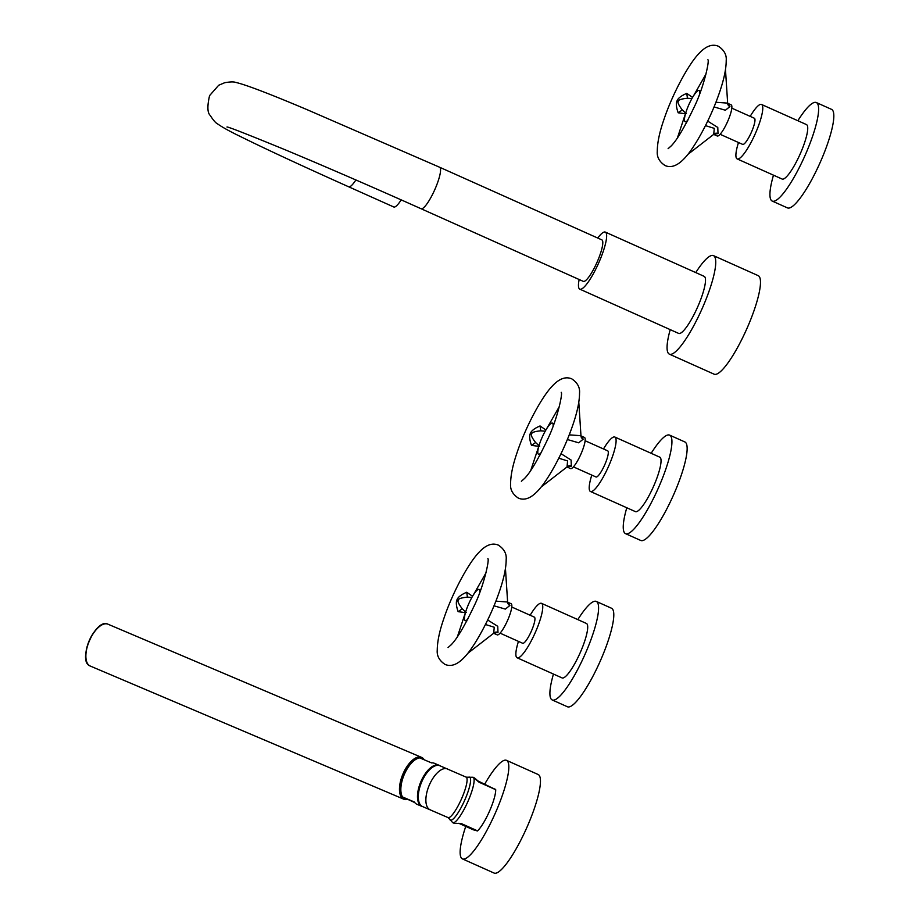 <?xml version="1.0" encoding="UTF-8"?>
<svg xmlns="http://www.w3.org/2000/svg" width="919" height="919" viewBox="0 0 919 919"><rect width="100%" height="100%" fill="white"/><g stroke="black" fill="none" stroke-linecap="round" stroke-linejoin="round"><path stroke-width="1.38" d="M545.897 429.989L540.05 425.957C534.663 428.243 531.446 430.712 530.389 433.343C529.16 435.847 529.516 439.856 531.481 445.382L538.764 446.335M545.22 431.172L540.786 430.816C534.801 431.39 531.768 432.412 531.664 433.883C530.677 434.963 531.986 437.846 535.616 442.533L538.993 445.692M567 466.978L570.538 468.564A17.047 3.573 -65.9 0 0 573.272 467.036A17.047 3.573 114.1 0 0 582.531 450.184A17.047 3.573 114.1 0 0 584.473 437.455L580.992 435.893M567.253 466.783L571.331 466.163L571.09 460.028L561.015 453.699M553.112 426.083A17.047 3.573 -65.9 0 0 552.606 423.222A17.047 3.573 114.1 0 0 552.422 423.108A17.047 3.573 114.1 0 0 542.417 436.732A17.047 3.573 114.1 0 0 538.316 454.101A17.047 3.573 -65.9 0 0 538.5 454.216A17.047 3.573 -65.9 0 0 541.165 452.745M567.345 439.512L578.706 442.809L583.232 439.156L581.003 436.088M585.127 440.741L607.689 450.838A14.313 2.998 114.1 0 1 606.069 461.533A14.313 2.998 114.1 0 1 598.292 475.686A14.313 2.998 114.1 0 1 595.994 476.972L573.422 466.875M603.496 448.966A29.833 6.261 114.1 0 1 610.055 439.73A29.833 6.261 -65.9 0 1 614.845 437.042A29.833 6.261 -65.9 0 1 611.457 459.339A29.833 6.261 -65.9 0 1 595.248 488.816A29.833 6.261 114.1 0 1 590.457 491.493A29.833 6.261 114.1 0 1 591.79 475.1M614.845 437.042L659.785 457.168A29.833 6.261 114.1 0 1 656.396 479.454A29.833 6.261 114.1 0 1 640.187 508.931A29.833 6.261 114.1 0 1 635.408 511.619L590.457 491.493M626.792 507.759A53.98 11.315 -65.9 0 0 625.54 533.652A53.98 11.315 -65.9 0 0 634.19 528.804A53.98 11.315 114.1 0 0 663.529 475.456A53.98 11.315 114.1 0 0 669.652 435.135A53.98 11.315 114.1 0 0 660.991 439.983A53.98 11.315 -65.9 0 0 651.169 453.32M625.54 533.652L640.75 540.464A53.98 11.315 -65.9 0 0 649.411 535.616A53.98 11.315 114.1 0 0 678.739 482.268A53.98 11.315 114.1 0 0 684.862 441.947L669.652 435.135M567.057 466.898L567.574 460.913L558.798 458.225M569.217 434.848L580.969 435.709M692.581 97.403L686.734 93.37C681.278 95.737 678.061 98.195 677.085 100.768C675.856 103.181 676.212 107.19 678.165 112.796L685.448 113.749L677.418 137.884M691.904 98.597L687.469 98.23C681.312 98.884 678.279 99.907 678.348 101.297C677.292 102.193 678.613 105.076 682.3 109.947L685.677 113.106M713.684 134.392L717.222 135.978A17.047 3.573 -65.9 0 0 719.956 134.45A17.047 3.573 114.1 0 0 729.226 117.609A17.047 3.573 114.1 0 0 731.156 104.869L727.676 103.307M713.937 134.197L718.015 133.577L717.785 127.454L707.699 121.113M699.796 93.497A17.047 3.573 -65.9 0 0 699.302 90.636A17.047 3.573 114.1 0 0 699.118 90.521A17.047 3.573 114.1 0 0 689.101 104.146A17.047 3.573 114.1 0 0 685 121.515A17.047 3.573 -65.9 0 0 685.183 121.63A17.047 3.573 -65.9 0 0 687.86 120.171M714.029 106.926L725.39 110.234L729.927 106.581L727.687 103.502M731.811 108.155L754.384 118.252A14.313 2.998 114.1 0 1 752.753 128.959A14.313 2.998 114.1 0 1 744.976 143.1A14.313 2.998 114.1 0 1 742.678 144.386L720.105 134.289M750.18 116.38A29.833 6.261 114.1 0 1 756.739 107.144A29.833 6.261 -65.9 0 1 761.529 104.467A29.833 6.261 -65.9 0 1 758.141 126.753A29.833 6.261 -65.9 0 1 741.932 156.23A29.833 6.261 114.1 0 1 737.153 158.907A29.833 6.261 114.1 0 1 738.485 142.514M761.529 104.467L806.468 124.582A29.833 6.261 114.1 0 1 803.091 146.879A29.833 6.261 114.1 0 1 786.882 176.356A29.833 6.261 114.1 0 1 782.092 179.033L737.153 158.907M773.476 175.184A53.98 11.315 -65.9 0 0 772.224 201.077A53.98 11.315 -65.9 0 0 780.886 196.218A53.98 11.315 114.1 0 0 810.213 142.882A53.98 11.315 114.1 0 0 816.336 102.549A53.98 11.315 114.1 0 0 807.675 107.408A53.98 11.315 -65.9 0 0 797.864 120.734M772.224 201.077L787.434 207.878A53.98 11.315 -65.9 0 0 796.095 203.03A53.98 11.315 114.1 0 0 825.423 149.694A53.98 11.315 114.1 0 0 831.546 109.361L816.336 102.549M713.741 134.312L714.27 128.35L705.482 125.639M715.901 102.273L727.653 103.123M472.55 596.282L466.703 592.25C461.235 594.627 458.018 597.097 457.053 599.636C455.824 602.037 456.192 606.046 458.133 611.675L465.416 612.628L457.386 636.752M471.872 597.465L467.438 597.109C461.235 597.787 458.202 598.809 458.317 600.176C457.248 601.015 458.57 603.898 462.268 608.826L465.657 611.985M493.652 633.271L497.19 634.857A17.047 3.573 -65.9 0 0 499.925 633.329A17.047 3.573 114.1 0 0 509.195 616.477A17.047 3.573 114.1 0 0 511.125 603.749L507.644 602.186M493.905 633.076L497.983 632.456L497.753 626.321L487.679 619.992M479.764 592.376A17.047 3.573 -65.9 0 0 479.27 589.516A17.047 3.573 114.1 0 0 479.086 589.401A17.047 3.573 114.1 0 0 469.069 603.025A17.047 3.573 114.1 0 0 464.968 620.394A17.047 3.573 -65.9 0 0 465.152 620.509A17.047 3.573 -65.9 0 0 467.828 619.038M493.997 605.805L505.358 609.102L509.896 605.449L507.656 602.37M511.78 607.022L534.353 617.131A14.313 2.998 114.1 0 1 532.721 627.826A14.313 2.998 114.1 0 1 524.944 641.979A14.313 2.998 114.1 0 1 522.647 643.266L500.085 633.157M530.148 615.248A29.833 6.261 114.1 0 1 536.719 606.023A29.833 6.261 -65.9 0 1 541.498 603.335A29.833 6.261 -65.9 0 1 538.12 625.621A29.833 6.261 -65.9 0 1 521.9 655.109A29.833 6.261 114.1 0 1 517.121 657.786A29.833 6.261 114.1 0 1 518.454 641.382M541.498 603.335L586.437 623.461A29.833 6.261 114.1 0 1 583.06 645.747A29.833 6.261 114.1 0 1 566.851 675.224A29.833 6.261 114.1 0 1 562.06 677.912L517.121 657.786M553.456 674.052A53.98 11.315 -65.9 0 0 552.193 699.945A53.98 11.315 -65.9 0 0 560.854 695.097A53.98 11.315 114.1 0 0 590.182 641.749A53.98 11.315 114.1 0 0 596.305 601.428A53.98 11.315 114.1 0 0 587.655 606.276A53.98 11.315 -65.9 0 0 577.833 619.601M552.193 699.945L567.402 706.757A53.98 11.315 -65.9 0 0 576.064 701.909A53.98 11.315 114.1 0 0 605.391 648.561A53.98 11.315 114.1 0 0 611.514 608.24L596.305 601.428M493.71 633.191L494.238 627.229L485.45 624.506M495.869 601.141L507.621 602.002M355.883 179.963A22.722 4.767 114.1 0 1 348.634 186.775L393.769 206.982A22.722 4.767 -65.9 0 0 401.201 199.871M421.028 208.716L583.278 281.363A22.722 4.767 -65.9 0 0 597.155 262.007A22.722 4.767 -65.9 0 0 601.853 239.882L439.604 167.235A22.722 4.767 -65.9 0 1 434.917 189.36A22.722 4.767 -65.9 0 1 421.028 208.716C371.391 186.523 326.211 166.925 285.51 149.923C247.406 134.289 227.901 126.65 226.993 127.006M597.741 238.044A31.246 6.548 114.1 0 1 605.334 232.105A31.246 6.548 114.1 0 1 598.878 262.535A31.246 6.548 -65.9 0 1 579.786 289.14L678.636 333.402A31.246 6.548 114.1 0 0 697.728 306.797A31.246 6.548 114.1 0 0 704.184 276.355L605.334 232.105M579.165 279.525A31.246 6.548 -65.9 0 0 579.786 289.14M670.215 329.634A53.98 11.315 114.1 0 0 669.354 354.137A53.98 11.315 114.1 0 0 702.323 308.187A53.98 11.315 -65.9 0 0 713.466 255.62A53.98 11.315 -65.9 0 0 695.752 272.587M669.354 354.137L714.086 374.171A53.98 11.315 114.1 0 0 747.067 328.221A53.98 11.315 -65.9 0 0 758.209 275.654L713.466 255.62M401.224 793.511A21.367 9.994 -67 0 1 415.675 759.45M414.768 802.563L402.35 796.899C395.273 787.836 408.381 757.911 419.581 757.819L419.696 757.899M439.408 765.447A22.274 10.419 113 0 0 439.133 765.309L434.331 763.275A22.274 10.419 -67 0 0 431.597 762.908L419.581 757.819M417.203 804.389A22.274 10.419 -67 0 1 416.916 804.274A22.274 10.419 -67 0 1 416.64 804.148A22.274 10.419 -67 0 1 414.366 801.988L402.533 796.968A22.274 10.419 113 0 1 404.463 774.074A22.274 10.419 113 0 1 419.765 757.888M440.121 765.86L439.133 765.309A22.274 10.419 113 0 0 420.971 781.437A22.274 10.419 113 0 0 421.442 806.181A22.274 10.419 113 0 0 421.729 806.319L422.797 806.652A22.159 10.362 -67 0 1 422.51 806.526A22.159 10.362 -67 0 1 422.235 806.4A22.159 10.362 -67 0 1 421.764 781.782A22.159 10.362 -67 0 1 439.833 765.734A22.159 10.362 -67 0 1 440.109 765.86M466.036 777.095A22.159 4.641 114.1 0 1 466.151 777.141L468.391 777.267A23.526 4.928 114.1 0 1 469.483 777.141A23.526 4.928 -65.9 0 1 464.75 800.104A23.526 4.928 -65.9 0 1 450.505 820.173A23.526 4.928 114.1 0 1 449.632 819.162L452.722 822.666A24.882 5.215 114.1 0 0 452.86 822.723A24.882 5.215 -65.9 0 0 467.794 801.782A24.882 5.215 -65.9 0 0 473.067 777.244L479.109 782.253L495.709 789.685A24.882 5.215 114.1 0 1 489.517 811.144A24.882 5.215 114.1 0 1 477.547 830.856L460.947 823.424L454.239 823.332L453.986 822.425M484.52 784.47A53.98 11.315 -65.9 0 1 506.541 760.358A53.98 11.315 -65.9 0 1 495.398 812.924A53.98 11.315 114.1 0 1 462.418 858.886A53.98 11.315 114.1 0 1 465.738 826.411M473.354 829.811L458.868 823.332L473.365 829.823L477.547 830.856M477.11 780.518L495.709 789.685M506.541 760.358L538.178 774.522A53.98 11.315 -65.9 0 1 527.035 827.1A53.98 11.315 114.1 0 1 494.066 873.05L462.418 858.886M474.445 777.865L476.812 779.944A2.275 1.964 141.6 0 0 476.031 779.381M460.086 823.39L458.236 823.309A2.275 1.93 -98.3 0 1 456.686 823.24M477.26 830.994L460.385 823.47L454.491 823.435A2.275 2.217 -73.1 0 1 454.239 823.332M540.05 425.957L540.786 430.816M530.389 433.343L531.664 433.883M531.481 445.382L535.616 442.533M571.331 466.163A4.09 3.412 43 0 0 567.655 466.427M583.232 439.156A4.09 3.515 3 0 1 580.992 436.192M686.734 93.37L687.469 98.23M677.085 100.768L678.348 101.297M678.165 112.796L682.3 109.947M718.015 133.577A4.09 3.412 43 0 0 714.339 133.841M729.927 106.581A4.09 3.515 3 0 1 727.687 103.606L725.482 69.695M466.703 592.25L467.438 597.109M457.053 599.636L458.317 600.176M458.133 611.675L462.268 608.826M497.983 632.456A4.09 3.412 43 0 0 494.319 632.72M509.896 605.449A4.09 3.515 3 0 1 507.656 602.473M421.844 757.486A22.722 10.626 113 0 0 421.557 757.359A22.722 10.626 113 0 0 403.027 773.809A22.722 10.626 113 0 0 403.51 799.059A22.722 10.626 113 0 0 403.797 799.197A22.722 10.626 113 0 0 407.393 799.427M424.222 759.772A22.722 10.626 113 0 0 421.89 757.509L107.971 624.196A22.722 10.626 -67 0 1 108.247 624.323M90.499 666.149A22.722 10.626 -67 0 1 90.2 666.034A22.722 10.626 -67 0 1 89.913 665.896A22.722 10.626 -67 0 1 89.43 640.646A22.722 10.626 -67 0 1 107.971 624.196C95.668 617.637 76.989 660.807 89.89 665.884L403.797 799.197L407.485 799.473M86.317 660.428A22.274 10.419 -67 0 1 101.239 625.288M423.9 759.645A22.274 10.419 113 0 0 422.028 758.06A22.274 10.419 113 0 0 403.728 773.764A22.274 10.419 113 0 0 404.061 798.806A22.274 10.419 113 0 0 407.106 799.289M430.379 809.857A22.159 10.362 -67 0 1 430.092 809.742A22.159 10.362 -67 0 1 429.816 809.616A22.159 10.362 -67 0 1 429.345 784.998A22.159 10.362 -67 0 1 447.415 768.95A22.159 10.362 -67 0 1 447.691 769.088M439.833 765.734L466.151 777.141A22.159 4.641 114.1 0 1 461.464 798.99A22.159 4.641 114.1 0 1 448.162 817.634A22.159 4.641 114.1 0 1 448.047 817.588L449.632 819.162M454.491 823.435L452.722 822.666A24.882 5.215 114.1 0 1 452.527 822.551M468.391 777.267L473.067 777.244A24.882 5.215 -65.9 0 0 472.929 777.198M476.812 779.944L479.109 782.253M521.395 481.269L524.439 478.558C530.24 472.768 537.948 459.753 547.563 439.5C556.857 420.638 563.037 393.217 561.222 392.321L561.222 392.344M552.365 386.003C541.601 397.008 525.266 427.634 516.938 453.01C512.768 465.129 510.654 475.399 510.596 483.808C510.079 489.563 512.664 494.33 518.35 498.109C524.358 500.729 530.826 498.339 537.741 490.953C547.092 481.545 562.233 454.491 571.067 429.954C576.707 414.664 579.521 402.407 579.521 393.206C580.073 387.485 577.488 382.695 571.756 378.846C565.633 376.273 559.177 378.651 552.365 386.003M559.372 406.497L546.598 428.828M538.787 446.312L530.734 470.471M539.062 445.623L538.649 446.427L539.763 446.094M538.5 454.216L540.039 454.905M552.422 423.108L553.962 423.797M567.471 466.611L541.061 487.093M578.798 402.281L581.003 436.226M668.09 148.694L671.134 145.972C676.924 140.193 684.632 127.167 694.247 106.926C703.54 88.052 709.721 60.631 707.906 59.746L707.906 59.758M699.06 53.417C688.285 64.422 671.95 95.048 663.621 120.423C659.451 132.543 657.338 142.813 657.28 151.221C656.763 156.977 659.348 161.744 665.046 165.535C671.042 168.143 677.51 165.765 684.425 158.378C693.776 148.958 708.928 121.905 717.762 97.368C723.391 82.078 726.205 69.833 726.205 60.62C726.757 54.899 724.172 50.12 718.44 46.26C712.328 43.687 705.861 46.076 699.06 53.417M706.068 73.911L693.294 96.242M685.758 113.037L685.333 113.841L686.447 113.508M685.183 121.63L686.723 122.319M699.118 90.521L700.646 91.211M714.155 134.025L687.745 154.507M448.058 647.562L451.103 644.851C456.892 639.061 464.6 626.046 474.215 605.793C483.509 586.931 489.689 559.51 487.874 558.614L487.886 558.626M479.029 552.296C468.253 563.301 451.918 593.927 443.59 619.303C439.431 631.422 437.318 641.68 437.249 650.101C436.732 655.856 439.328 660.623 445.014 664.403C451.011 667.022 457.478 664.632 464.394 657.246C473.744 647.838 488.897 620.784 497.73 596.236C503.359 580.957 506.174 568.7 506.174 559.499C506.725 553.778 504.14 548.988 498.408 545.139C492.297 542.566 485.829 544.944 479.029 552.296M486.036 572.79L473.262 595.121M465.726 611.916L465.301 612.72L466.415 612.387M465.152 620.509L466.691 621.198M479.086 589.401L480.626 590.09M494.123 632.904L467.714 653.386M505.45 568.574L507.656 602.519M439.604 167.235L307.153 109.694C269.164 93.635 245.316 84.537 235.62 82.388C233.725 81.665 230.072 81.78 224.684 82.721L218.699 85.249L209.578 95.61C207.154 106.213 207.372 112.83 210.244 115.461C213.185 120.079 215.563 122.836 217.366 123.755C222.249 127.213 229.865 131.428 240.215 136.426C264.833 148.625 300.972 165.409 348.634 186.775M424.314 759.818L421.867 757.497M421.729 806.319L416.916 804.274M448.047 817.588L422.51 806.526M479.006 782L495.605 789.432"/></g></svg>
